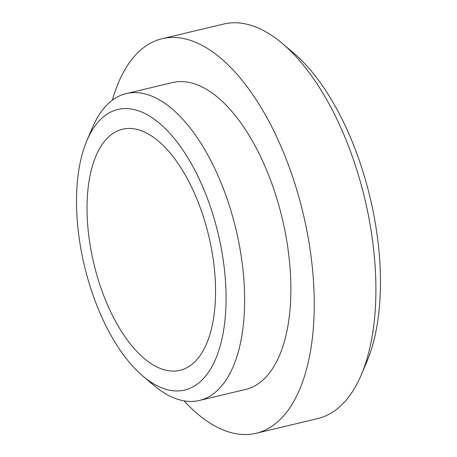 <?xml version="1.0" encoding="UTF-8"?>
<svg xmlns="http://www.w3.org/2000/svg" width="457" height="457" viewBox="0 0 457 457"><rect width="100%" height="100%" fill="white"/><g stroke="black" fill="none" stroke-linecap="round" stroke-linejoin="round"><path stroke-width="0.69" d="M215.55 289.635A123.933 59.096 76.6 0 1 180.018 370.33A123.933 59.096 76.6 0 1 93.805 263.472A123.933 59.096 76.6 0 1 122.562 129.217A123.933 59.096 76.6 0 1 215.55 289.635M226.061 296.153A144.212 68.767 76.6 0 1 143.087 376.271A144.212 68.767 76.6 0 1 86.916 140.573A144.212 68.767 76.6 0 1 170.455 134.004A144.212 68.767 76.6 0 1 226.061 296.153M112.348 100.197A202.799 96.701 76.6 0 1 162.081 38.719L223.736 24.027A202.799 96.701 76.6 0 1 282.283 43.421L293.074 52.526A189.278 90.258 76.6 0 1 380.447 279.427A189.278 90.258 76.6 0 1 366.794 361.875L361.27 374.871A202.799 96.701 76.6 0 1 317.758 418.583L256.103 433.276A202.799 96.701 76.6 0 1 183.988 400.835M282.283 43.421A202.799 96.701 76.6 0 1 375.894 286.533A202.799 96.701 76.6 0 1 361.27 374.871M162.081 38.719A202.799 96.701 76.6 0 1 314.239 301.226A202.799 96.701 76.6 0 1 256.103 433.276M86.916 140.573L92.445 127.577A157.734 75.216 76.6 0 1 126.286 93.582L172.529 82.563A157.734 75.216 76.6 0 1 290.875 286.728A157.734 75.216 76.6 0 1 245.655 389.433L199.412 400.452A157.734 75.216 76.6 0 1 153.878 385.371L143.087 376.271M126.286 93.582A157.734 75.216 76.6 0 1 244.632 297.747A157.734 75.216 76.6 0 1 199.412 400.452"/></g></svg>
